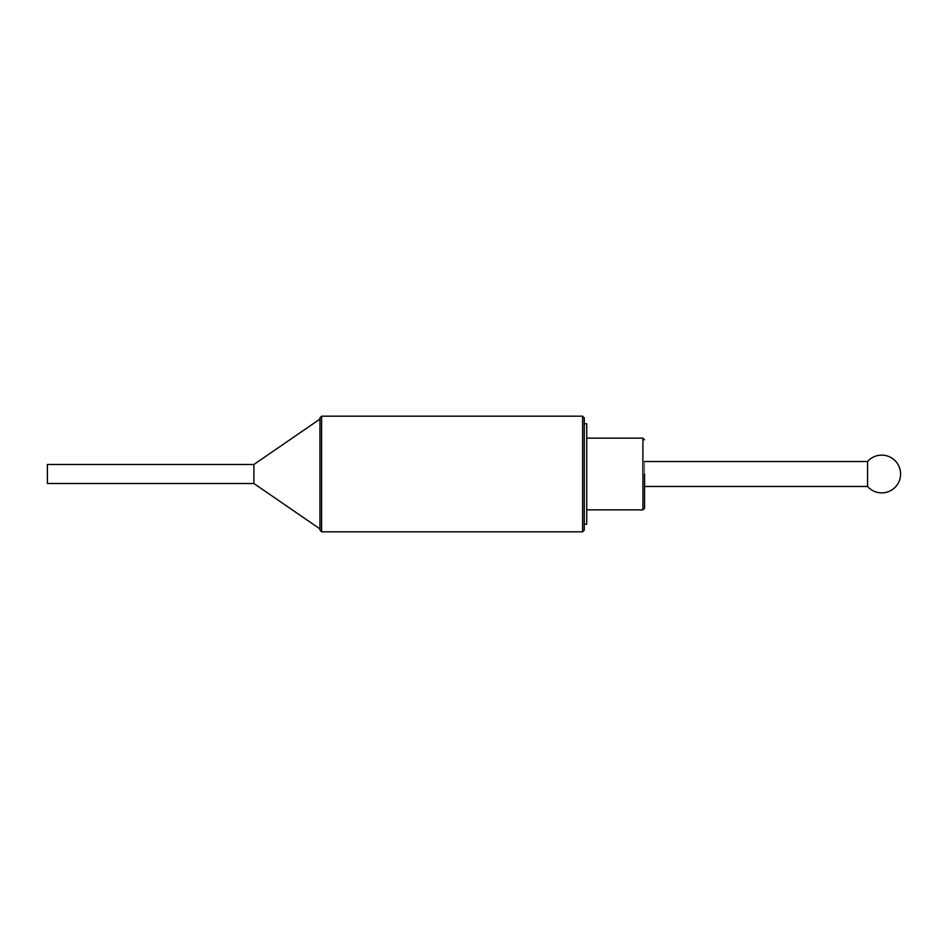 <?xml version="1.0" encoding="UTF-8"?>
<svg xmlns="http://www.w3.org/2000/svg" width="948" height="948" viewBox="0 0 948 948"><rect width="100%" height="100%" fill="white"/><g stroke="black" fill="none" stroke-linecap="round" stroke-linejoin="round"><path stroke-width="0.71" stroke-dasharray="4.74 3.56" d="M319.962 474L319.962 528.925M584.264 530.169L584.264 417.831M644.557 486.478L644.557 461.522L644.557 486.478M253.886 464.496L253.886 483.504M47.4 464.496L47.4 483.504M867.562 486.478L867.562 461.522M586.741 524.232L586.741 423.768M584.264 524.232L584.264 423.768M586.741 474L586.741 438.142L586.741 474M321.609 531.816L321.609 416.184M582.617 416.184L582.617 531.816M642.91 438.142L642.91 509.858"/><path stroke-width="1.42" d="M253.886 483.504L253.886 464.496L47.4 464.496L47.4 483.504L253.886 483.504L319.962 528.925L319.962 530.169L319.962 417.831L319.962 474M582.617 416.184L584.264 417.831L584.264 530.169L582.617 531.816L582.617 416.184L321.609 416.184L321.609 531.816L319.962 530.169M644.557 474L644.557 508.211L644.557 474M867.562 474L867.562 486.478A18.877 18.877 0 0 0 900.6 474A18.877 18.877 0 0 0 867.562 461.522L867.562 474M586.741 474L586.741 524.232L584.264 524.232L584.264 423.768L586.741 423.768L586.741 474M644.557 508.211L642.91 509.858L642.91 438.142L586.741 438.142M867.562 486.478L644.557 486.478M642.91 509.858L586.741 509.858M582.617 531.816L321.609 531.816M867.562 461.522L644.557 461.522M253.886 464.496L319.962 419.075M642.91 438.142L644.557 439.789M321.609 416.184L319.962 417.831"/></g></svg>

